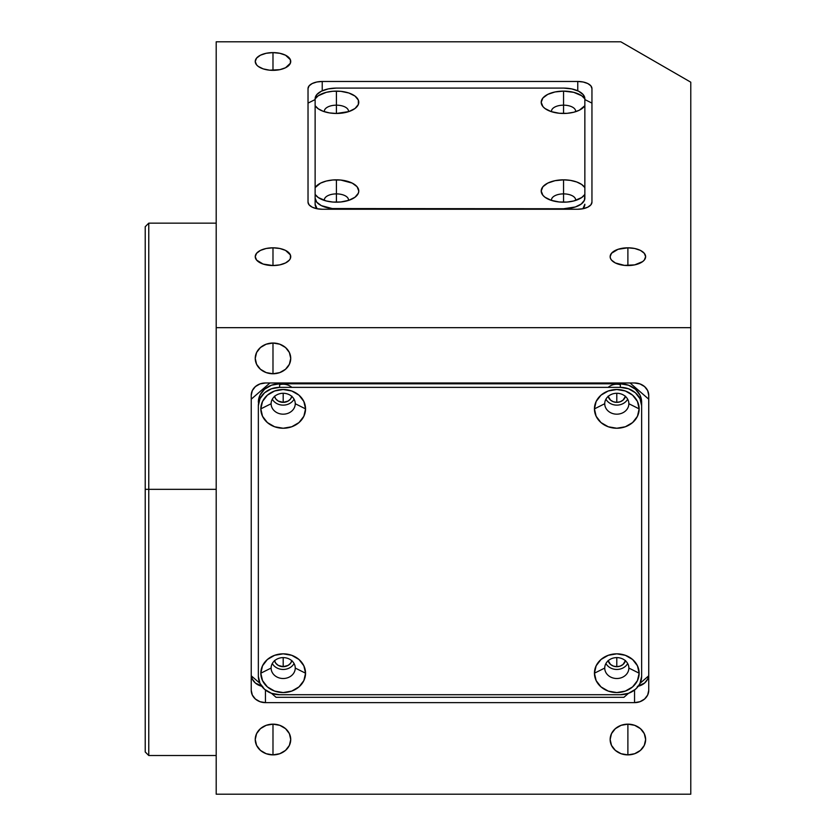 <?xml version="1.0" encoding="UTF-8"?>
<svg xmlns="http://www.w3.org/2000/svg" width="836" height="836" viewBox="0 0 836 836"><rect width="100%" height="100%" fill="white"/><g stroke="black" fill="none" stroke-linecap="round" stroke-linejoin="round"><path stroke-width="1.25" d="M148.766 489.342L145.224 489.342L145.224 751.972L145.224 489.342L148.766 489.342L148.766 755.514L148.766 489.342L216.2 489.342L148.766 489.342L148.766 223.16L148.766 489.342M272.985 754.887A17.744 15.372 0 0 1 255.241 739.515A17.744 15.372 0 0 1 272.985 724.154L272.985 754.887L272.985 724.154A17.744 15.372 0 0 1 290.729 739.515A17.744 15.372 0 0 1 272.985 754.887L266.193 753.717L260.435 750.383L256.589 745.398L255.241 739.515L256.589 733.642L260.435 728.658L266.193 725.324L272.985 724.154L279.778 725.324L285.536 728.658L289.381 733.642L290.729 739.515L289.381 745.398L285.536 750.383L279.778 753.717L272.985 754.887M627.888 754.887A17.744 15.372 0 0 1 610.144 739.515A17.744 15.372 0 0 1 627.888 724.154L627.888 754.887L627.888 724.154A17.744 15.372 0 0 1 645.632 739.515A17.744 15.372 0 0 1 627.888 754.887L621.096 753.717L615.348 750.383L611.492 745.398L610.144 739.515L611.492 733.642L615.348 728.658L621.096 725.324L627.888 724.154L634.681 725.324L640.439 728.658L644.284 733.642L645.632 739.515L644.284 745.398L640.439 750.383L634.681 753.717L627.888 754.887M272.985 373.765A17.744 15.372 0 0 1 255.241 358.393A17.744 15.372 0 0 1 272.985 343.032L272.985 373.765L272.985 343.032A17.744 15.372 0 0 1 290.729 358.393A17.744 15.372 0 0 1 272.985 373.765L266.193 372.595L260.435 369.261L256.589 364.277L255.241 358.393L256.589 352.52L260.435 347.525L266.193 344.202L272.985 343.032L279.778 344.202L285.536 347.525L289.381 352.52L290.729 358.393L289.381 364.277L285.536 369.261L279.778 372.595L272.985 373.765M625.433 660.753A8.872 7.681 0 0 1 616.79 666.689L616.79 657.608L616.79 666.689A8.872 7.681 0 0 1 608.159 660.753M291.827 396.431A8.872 7.681 0 0 1 283.185 402.356L283.185 393.275L283.185 402.356A8.872 7.681 0 0 1 274.542 396.431M625.433 396.431A8.872 7.681 0 0 1 616.79 402.356L616.79 393.275L616.79 402.356A8.872 7.681 0 0 1 608.159 396.431M291.827 660.753A8.872 7.681 0 0 1 283.185 666.689L283.185 657.608L283.185 666.689A8.872 7.681 0 0 1 274.542 660.753M272.985 247.811L272.985 265.555A17.744 8.872 180 0 1 255.241 256.683A17.744 8.872 180 0 1 272.985 247.811A17.744 8.872 180 0 1 290.729 256.683A17.744 8.872 180 0 1 272.985 265.555L272.985 247.811L279.778 248.48L285.536 250.403L290.395 254.949L290.395 258.408L289.381 260.08L285.536 262.953L279.778 264.876L272.985 265.555L263.131 264.061L256.589 260.08L255.241 256.683L256.589 253.287L260.435 250.403L266.193 248.48L272.985 247.811M272.985 52.605L272.985 70.349A17.744 8.872 180 0 1 255.241 61.477A17.744 8.872 180 0 1 272.985 52.605A17.744 8.872 180 0 1 290.729 61.477A17.744 8.872 180 0 1 272.985 70.349L272.985 52.605L279.778 53.285L285.536 55.207L290.395 59.753L290.395 63.212L285.536 67.758L279.778 69.681L269.526 70.182L263.131 68.855L258.23 66.41L256.589 64.874L255.241 61.477L256.589 58.092L260.435 55.207L266.193 53.285L272.985 52.605M627.888 247.811L627.888 265.555A17.744 8.872 180 0 1 610.144 256.683A17.744 8.872 180 0 1 627.888 247.811A17.744 8.872 180 0 1 645.632 256.683A17.744 8.872 180 0 1 627.888 265.555L627.888 247.811L634.681 248.48L640.439 250.403L644.284 253.287L645.632 256.683L644.284 260.08L642.644 261.605L634.681 264.876L624.429 265.378L615.348 262.953L611.492 260.08L610.489 258.408L610.144 256.683L611.492 253.287L618.034 249.306L627.888 247.811M577.76 81.468L577.76 90.8L577.76 81.468A14.191 7.096 180 0 1 591.951 88.564L591.951 202.134A14.191 7.096 180 0 1 577.76 209.24L322.226 209.24A14.191 7.096 180 0 1 308.024 202.134L308.024 88.564A14.191 7.096 180 0 1 322.226 81.468L577.76 81.468L583.183 82.012L587.792 83.548L590.874 85.847L591.951 88.564L591.951 202.134L590.874 204.851L587.792 207.161L583.183 208.697L577.76 209.24L322.226 209.24L316.792 208.697L312.183 207.161L309.111 204.851L308.024 202.134L308.024 88.564L309.111 85.847L312.183 83.548L316.792 82.012L322.226 81.468L322.226 90.8L322.226 81.468L577.76 81.468M690.776 794.2L216.2 794.2L690.776 794.2L690.776 327.66L216.2 327.66L216.2 794.2L216.2 327.66L690.776 327.66L690.776 82.189L620.814 41.8L216.2 41.8L216.2 327.66L216.2 41.8L620.814 41.8L690.776 82.189L690.776 794.2M261.71 686.231A14.191 12.289 180 0 1 251.354 675.896L252.326 679.072L255.398 683.064L262.671 686.429M637.314 686.429L644.577 683.064L647.66 679.072L648.631 675.896A14.191 12.289 180 0 1 638.265 686.231M625.495 660.503L623.071 664.442L620.187 666.104L616.79 666.689L613.405 666.104L610.52 664.442L608.096 660.503M291.889 396.18L290.562 398.95L288.117 401.061L283.185 402.356L278.252 401.061L275.807 398.95L274.48 396.18M625.495 396.18L623.071 400.11L620.187 401.771L616.79 402.356L613.405 401.771L610.52 400.11L608.096 396.18M291.889 660.503L290.562 663.272L288.117 665.393L283.185 666.689L278.252 665.393L275.807 663.272L274.48 660.503M265.44 702.637L265.44 690.024L265.44 702.637A14.191 12.289 0 0 1 251.239 690.337L251.239 395.282A14.191 12.289 0 0 1 265.44 382.982L634.545 382.982A14.191 12.289 0 0 1 648.736 395.282L648.736 690.337A14.191 12.289 0 0 1 634.545 702.637L265.44 702.637L260.006 701.697L255.398 699.032L252.326 695.05L251.239 690.337L251.239 395.282L252.326 390.579L255.398 386.587L260.006 383.923L265.44 382.982L634.545 382.982L639.968 383.923L644.577 386.587L647.66 390.579L648.736 395.282L648.736 690.337L647.66 695.05L644.577 699.032L639.968 701.697L634.545 702.637L634.545 690.024L634.545 702.637L265.44 702.637M145.224 226.702L145.224 489.342L145.224 226.702L148.766 223.16L216.2 223.16M348.445 200.441A12.07 6.03 0 0 0 336.417 193.889L336.417 179.834A22.363 11.181 180 0 1 356.272 185.874A22.363 11.181 180 0 1 354.673 197.474A22.363 11.181 180 0 1 336.417 202.197L336.417 193.889A12.07 6.03 180 0 1 348.487 199.929A12.07 6.03 180 0 1 348.445 200.441M575.586 111.71A12.07 6.03 0 0 0 563.558 105.169L563.558 91.114A22.363 11.181 180 0 1 584.855 98.878L584.855 105.702A22.363 11.181 180 0 1 581.814 108.743A22.363 11.181 180 0 1 563.558 113.466L563.558 105.169A12.07 6.03 180 0 1 575.628 111.198A12.07 6.03 180 0 1 575.586 111.71M575.586 200.441A12.07 6.03 0 0 0 563.558 193.889L563.558 179.834A22.363 11.181 180 0 1 584.855 187.609L584.855 194.422A22.363 11.181 180 0 1 581.814 197.474A22.363 11.181 180 0 1 563.558 202.197L563.558 193.889A12.07 6.03 180 0 1 575.628 199.929A12.07 6.03 180 0 1 575.586 200.441M348.445 111.71A12.07 6.03 0 0 0 336.417 105.169L336.417 91.114A22.363 11.181 180 0 1 356.272 97.154A22.363 11.181 180 0 1 354.673 108.743A22.363 11.181 180 0 1 336.417 113.466L336.417 105.169A12.07 6.03 180 0 1 348.487 111.198A12.07 6.03 180 0 1 348.445 111.71M336.417 105.169L336.417 113.466A22.363 11.181 180 0 1 318.161 108.743A22.363 11.181 180 0 1 315.13 105.702L315.13 98.878A22.363 11.181 180 0 1 336.417 91.114L336.417 105.169A12.07 6.03 0 0 0 324.399 111.71A12.07 6.03 180 0 1 324.358 111.198A12.07 6.03 180 0 1 336.417 105.169M315.13 99.568L308.024 103.11L315.13 99.568M591.951 103.11L584.855 99.568L591.951 103.11M315.13 104.866A21.297 10.649 0 0 0 315.13 104.887L315.13 98.742A21.297 10.649 180 0 1 336.417 88.093L563.558 88.093A21.297 10.649 180 0 1 584.855 98.742L584.855 198.111A21.297 10.649 180 0 1 563.558 208.76L336.417 208.76A21.297 10.649 180 0 1 315.13 198.111L315.13 204.256A21.297 10.649 0 0 0 317.126 208.76L315.13 204.256L315.13 194.422L318.286 197.557L326.239 200.964L332.906 202.051L340.785 201.978L348.842 200.306L355.007 197.223L358.351 193.2L358.78 191.016L357.076 186.731L352.228 183.105L340.785 180.053L332.906 179.97L326.239 181.057L320.564 183.126L315.13 187.609L315.13 105.702L318.286 108.826L323.239 111.313L329.488 112.912L336.417 113.466L348.842 111.585L355.007 108.502L358.351 104.469L358.351 100.111L355.007 96.077L348.842 92.995L340.785 91.323L332.906 91.249L326.239 92.336L318.286 95.743L315.13 98.878L316.75 94.667L321.358 91.208L328.266 88.898L336.417 88.093M584.855 104.866L584.855 104.887A21.297 10.649 0 0 0 584.855 104.866L584.855 98.878L581.689 95.743L573.747 92.336L563.558 91.114L563.558 113.466A22.363 11.181 180 0 1 545.302 108.743A22.363 11.181 180 0 1 543.703 97.154A22.363 11.181 180 0 1 563.558 91.114L555 91.96L547.747 94.384L542.898 98.011L541.205 102.285L542.898 106.569L544.967 108.502L551.133 111.585L559.2 113.257L567.069 113.33L573.747 112.243L579.411 110.174L584.855 105.702L584.855 187.609L581.689 184.474L576.746 181.987L570.497 180.388L563.558 179.834L563.558 202.197A22.363 11.181 180 0 1 545.302 197.474A22.363 11.181 180 0 1 543.703 185.874A22.363 11.181 180 0 1 563.558 179.834L555 180.691L547.747 183.105L542.898 186.731L541.205 191.016L542.898 195.29L544.967 197.223L551.133 200.306L559.2 201.978L567.069 202.051L573.747 200.964L581.689 197.557L584.855 194.422L584.448 200.191L581.26 204.026L575.387 206.962L563.558 208.76L332.268 208.551L321.358 205.646L316.75 202.187L315.13 198.111L315.13 187.609A22.363 11.181 180 0 1 336.417 179.834L336.417 202.197A22.363 11.181 180 0 1 318.161 197.474A22.363 11.181 180 0 1 315.13 194.422L315.13 98.878M551.541 200.441A12.07 6.03 180 0 1 551.488 199.929A12.07 6.03 180 0 1 563.558 193.889A12.07 6.03 0 0 0 551.541 200.441M551.541 111.71A12.07 6.03 180 0 1 551.488 111.198A12.07 6.03 180 0 1 563.558 105.169A12.07 6.03 0 0 0 551.541 111.71M582.859 208.76A21.297 10.649 0 0 0 584.855 204.256L582.859 208.76M563.558 88.093L571.709 88.898L578.616 91.208L583.235 94.667L584.855 98.878M324.399 200.441A12.07 6.03 180 0 1 324.358 199.929A12.07 6.03 180 0 1 336.417 193.889A12.07 6.03 0 0 0 324.399 200.441M295.254 668.058A12.07 10.45 180 0 0 283.185 657.608A12.07 10.45 180 0 0 271.115 668.058L260.822 673.199A22.363 19.364 0 0 1 283.185 653.836A22.363 19.364 0 0 1 305.548 673.199L295.254 668.058A12.07 10.45 0 0 1 283.185 678.508A12.07 10.45 0 0 1 271.115 668.058A12.07 10.45 0 0 1 283.185 657.608A12.07 10.45 0 0 1 295.254 668.058L305.548 673.199A22.363 19.364 0 0 1 283.185 692.563A22.363 19.364 0 0 1 260.822 673.199L271.115 668.058A12.07 10.45 180 0 0 283.185 678.508A12.07 10.45 180 0 0 295.254 668.058M295.254 403.725A12.07 10.45 180 0 0 283.185 393.275A12.07 10.45 180 0 0 271.115 403.725L260.822 408.877A22.363 19.364 0 0 1 283.185 389.513A22.363 19.364 0 0 1 305.548 408.877L295.254 403.725A12.07 10.45 0 0 1 283.185 414.175A12.07 10.45 0 0 1 271.115 403.725A12.07 10.45 0 0 1 283.185 393.275A12.07 10.45 0 0 1 295.254 403.725L305.548 408.877A22.363 19.364 0 0 1 283.185 428.241A22.363 19.364 0 0 1 260.822 408.877L271.115 403.725A12.07 10.45 180 0 0 283.185 414.175A12.07 10.45 180 0 0 295.254 403.725M291.795 387.361A12.07 10.45 180 0 0 279.632 384.685M628.86 668.058A12.07 10.45 180 0 0 616.79 657.608A12.07 10.45 180 0 0 604.731 668.058L594.438 673.199A22.363 19.364 0 0 1 616.79 653.836A22.363 19.364 0 0 1 639.153 673.199L628.86 668.058A12.07 10.45 0 0 1 616.79 678.508A12.07 10.45 0 0 1 604.731 668.058A12.07 10.45 0 0 1 616.79 657.608A12.07 10.45 0 0 1 628.86 668.058L639.153 673.199A22.363 19.364 0 0 1 616.79 692.563A22.363 19.364 0 0 1 594.438 673.199L604.731 668.058A12.07 10.45 180 0 0 616.79 678.508A12.07 10.45 180 0 0 628.86 668.058M628.86 403.725A12.07 10.45 180 0 0 616.79 393.275A12.07 10.45 180 0 0 604.731 403.725L594.438 408.877A22.363 19.364 0 0 1 616.79 389.513A22.363 19.364 0 0 1 639.153 408.877L628.86 403.725A12.07 10.45 0 0 1 616.79 414.175A12.07 10.45 0 0 1 604.731 403.725A12.07 10.45 0 0 1 616.79 393.275A12.07 10.45 0 0 1 628.86 403.725L639.153 408.877A22.363 19.364 0 0 1 616.79 428.241A22.363 19.364 0 0 1 594.438 408.877L604.731 403.725A12.07 10.45 180 0 0 616.79 414.175A12.07 10.45 180 0 0 628.86 403.725M620.343 384.685A12.07 10.45 180 0 0 608.18 387.361M623.896 697.318L628.526 693.295L635.402 689.313L638.046 686.523L640.021 683.336L641.64 676.272A21.297 18.444 0 0 1 620.343 694.716L628.494 693.316L623.896 697.318L276.089 697.318L271.449 693.295L276.089 697.318M640 683.367L648.736 675.802L640 683.367M269.934 382.982L251.239 399.18L269.934 382.982M648.736 399.18L630.041 382.982L648.736 399.18M258.345 405.794A21.297 18.444 0 0 1 279.632 387.361L271.491 388.761L264.573 392.763L259.965 398.741L258.345 405.794L258.345 676.272L259.965 683.336L264.573 689.313L271.491 693.316L279.632 694.716A21.297 18.444 0 0 1 258.345 676.272L258.345 672.729M279.632 383.808A21.297 18.444 180 0 0 258.345 402.252L259.965 395.198L264.573 389.21L271.491 385.208L279.632 383.808L620.343 383.808L620.343 387.361A21.297 18.444 0 0 1 641.64 405.794L641.64 402.252A21.297 18.444 180 0 0 620.343 383.808L628.494 385.208L635.402 389.21L640.021 395.198L641.64 402.252L641.64 676.272L641.64 405.794L640.021 398.741L635.402 392.763L628.494 388.761L620.343 387.361L279.632 387.361L279.632 383.808M641.64 672.729L641.64 402.252M605.922 399.2A12.07 10.45 180 0 0 616.79 405.126A12.07 10.45 180 0 0 627.669 399.2M605.922 663.533A12.07 10.45 180 0 0 616.79 669.458A12.07 10.45 180 0 0 627.669 663.533M272.306 399.2A12.07 10.45 180 0 0 283.185 405.126A12.07 10.45 180 0 0 294.063 399.2M272.306 663.533A12.07 10.45 180 0 0 283.185 669.458A12.07 10.45 180 0 0 294.063 663.533M279.632 694.716L620.343 694.716L279.632 694.716M305.548 673.199L303.844 680.608L298.995 686.889L291.743 691.09L283.185 692.563L274.626 691.09L267.374 686.889L262.525 680.608L260.822 673.199L262.525 665.79L267.374 659.51L274.626 655.309L283.185 653.836L291.743 655.309L298.995 659.51L303.844 665.79L305.548 673.199M305.548 408.877L303.844 416.286L298.995 422.567L291.743 426.768L283.185 428.241L274.626 426.768L267.374 422.567L262.525 416.286L260.822 408.877L262.525 401.458L267.374 395.177L274.626 390.987L283.185 389.513L291.743 390.987L298.995 395.177L303.844 401.458L305.548 408.877M639.153 673.199L637.45 680.608L632.601 686.889L625.349 691.09L616.79 692.563L608.242 691.09L600.99 686.889L596.141 680.608L594.438 673.199L596.141 665.79L600.99 659.51L608.242 655.309L616.79 653.836L625.349 655.309L632.601 659.51L637.45 665.79L639.153 673.199M639.153 408.877L637.45 416.286L632.601 422.567L625.349 426.768L616.79 428.241L608.242 426.768L600.99 422.567L596.141 416.286L594.438 408.877L596.141 401.458L600.99 395.177L608.242 390.987L616.79 389.513L625.349 390.987L632.601 395.177L637.45 401.458L639.153 408.877M251.239 675.802L259.975 683.367L251.239 675.802M216.2 755.514L148.766 755.514L145.224 751.972"/></g></svg>

